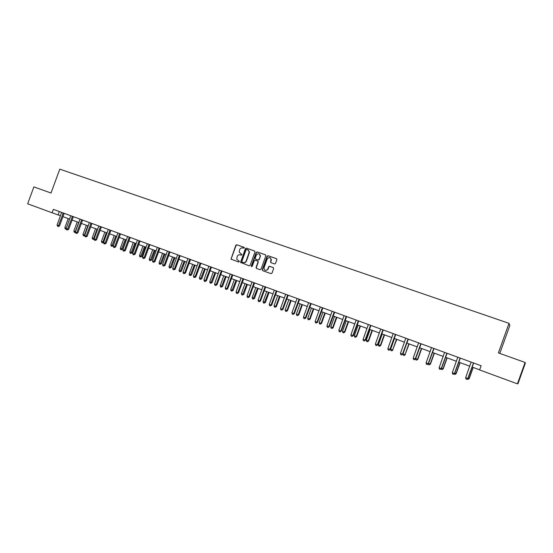<?xml version="1.0" encoding="UTF-8"?>
<svg xmlns="http://www.w3.org/2000/svg" width="553" height="553" viewBox="0 0 553 553"><rect width="100%" height="100%" fill="white"/><g stroke="black" fill="none" stroke-linecap="round" stroke-linejoin="round"><path stroke-width="0.83" d="M244.364 248.014L244.073 247.329L236.767 244.772L235.813 245.262L231.03 259.108L238.702 262.067L239.387 261.369L236.767 259.281L237.196 256.454C237.845 255.071 238.868 254.546 240.251 254.878L241.198 255.216L241.896 254.567L239.186 252.196L239.684 249.61C240.341 248.228 241.357 247.703 242.746 248.027L244.364 248.014M274.53 263.947L275.387 263.677L276.887 259.668L276.445 258.673L268.087 255.742L267.127 256.198L262.233 269.657L262.661 270.652L271.005 273.645L271.986 273.147L273.645 268.578L273.21 267.576L269.629 266.304L268.723 266.643L267.597 269.518C265.336 271.081 264.154 270.479 264.051 267.714L267.334 258.707C269.567 256.792 270.804 257.29 271.046 260.214L270.507 261.687L270.949 262.682L274.53 263.947M517.421 383.844L479.617 369.95L481.131 365.74L53.371 209.373L52.113 212.794L27.65 203.801L33.878 186.9L51.014 193.025L59.793 169.156L509.009 323.332L498.384 352.911L525.094 362.457L517.421 383.844L517.961 383.72L525.35 363.127L525.094 362.457M254.981 251.988L254.553 251L246.368 248.131L245.408 248.629L240.548 262.392L249.161 265.813L250.129 265.322L254.981 251.988M257.173 251.919L265.447 254.815L265.875 255.811L261.002 269.214L260.028 269.705L256.488 268.44L256.025 267.555L258.057 261.928L257.601 261.03L255.258 260.2L254.29 260.691L252.237 266.332L251.228 266.152L256.205 252.417L257.173 251.919L265.62 254.912M499.801 353.415L509.852 325.441L509.009 323.332M52.113 212.794L60.477 215.767M62.918 216.658L69.63 219.126M72.063 220.025L78.865 222.52M81.305 223.419L88.197 225.949M90.63 226.848L97.611 229.412M100.052 230.311L107.123 232.91M109.556 233.801L116.731 236.442M119.165 237.334L126.43 240.002M128.863 240.901L136.225 243.603M138.658 244.495L146.123 247.239M148.55 248.131L156.112 250.917M158.538 251.809L166.211 254.622M168.63 255.514L176.407 258.375M178.826 259.26L186.707 262.157M189.126 263.048L197.11 265.986M199.529 266.871L207.624 269.843M210.036 270.735L218.241 273.749M220.654 274.641L228.977 277.696M231.389 278.581L239.822 281.677M242.228 282.562L250.779 285.707M253.184 286.592L261.852 289.779M264.251 290.664L273.044 293.892M275.442 294.77L284.353 298.046M286.744 298.931L295.786 302.249M298.178 303.127L307.344 306.5M309.728 307.371L319.026 310.793M321.404 311.664L330.832 315.134M333.21 316.005L342.77 319.516M345.141 320.387L354.839 323.954M357.203 324.825L367.047 328.441M369.404 329.305L379.386 332.975M381.736 333.839L391.863 337.565M394.206 338.422L404.485 342.203M406.821 343.06L417.245 346.89M419.575 347.747L430.151 351.632M432.474 352.489L443.209 356.436M445.524 357.286L456.412 361.289M458.72 362.139L469.774 366.197M472.075 367.047L479.658 369.833M59.309 211.543L58.086 214.882M260.428 255.348L260.173 256.046M271.426 259.578L271.17 260.269M268.938 266.415L268.779 266.857M241.696 254.249L240.894 253.965M239.179 261.085L238.398 260.809M244.212 247.412L237.037 244.896L236.09 245.387L231.278 258.59L231.576 259.516M254.733 251.097L246.631 248.256L245.67 248.753L240.838 262.011L241.143 262.945M246.749 249.431L246.078 249.783L241.834 261.438L242.131 262.129L243.126 262.481C244.523 262.82 245.546 262.295 246.203 260.912L249.272 251.995L247.751 249.783L246.749 249.431M248.076 249.928L249.534 252.12L246.465 261.023C245.809 262.405 244.785 262.931 243.396 262.592L242.394 262.233M257.691 261.071L258.313 262.039L256.281 267.659L256.627 268.488M257.421 252.037L256.461 252.534L251.525 266.09L251.684 266.705M260.076 256.392L260.145 256.184C259.634 253.35 258.369 252.984 256.336 255.078L255.168 258.341L255.638 259.163L257.981 259.993L258.949 259.495L260.394 256.295L259.219 253.882M260.332 256.509L259.205 259.606L258.23 260.104L255.894 259.274M270.175 257.684L271.288 260.325L270.756 261.797L271.032 262.71M265.253 270.396L267.846 269.622L267.825 269.062M273.355 267.652L269.871 266.415L268.972 266.753L268.074 269.166M276.624 258.769L268.329 255.859L267.376 256.316L262.481 269.76L262.799 270.7M68.199 218.601L64.839 227.746L66.263 228.278M66.339 229.129L65.233 228.873L64.839 227.746M66.236 228.348L65.814 229.087M63.236 212.974L58.473 225.735L57.014 225.189L61.639 212.393M64.21 213.334L59.461 226.053L58.473 225.735L58.003 226.55L57.014 225.189M59.461 226.053L58.003 226.55M77.233 221.926L73.86 231.113L75.312 231.652L78.692 222.458M75.505 232.412L74.254 232.246L73.86 231.113M74.835 232.46L75.491 231.714M86.351 225.278L82.964 234.507L84.429 235.053L87.823 225.818M84.754 235.723L83.358 235.647L82.964 234.507M83.945 235.861L84.809 235.177M72.408 216.327L67.618 229.142L66.146 228.596L70.791 215.739M73.369 216.679L68.593 229.46L67.618 229.142L67.141 229.972L66.554 229.751L66.146 228.596M68.593 229.46L67.141 229.972M81.671 219.714L76.86 232.592L75.374 232.039L80.033 219.119M82.611 220.059L77.821 232.903L76.86 232.592L76.369 233.414L75.775 233.193L75.374 232.039M77.821 232.903L76.369 233.414M95.565 228.659L92.157 237.935L93.637 238.488L97.045 229.205M94.1 239.062L93.512 239.414L92.551 239.076L92.157 237.935M93.146 239.297L93.637 238.488L94.217 238.675M104.856 232.073L101.441 241.398L102.934 241.958L106.356 232.626M103.66 242.352L102.789 242.885L101.835 242.546L101.441 241.398M102.429 242.767L102.934 241.958L103.715 242.207M114.243 235.523L110.807 244.896L112.321 245.456L113.206 245.739L116.628 236.401M113.206 245.739L111.803 246.272L115.757 236.083M111.803 246.272L111.201 246.044L110.807 244.896M91.017 223.129L86.185 236.076L84.685 235.516L89.372 222.527M91.95 223.474L87.132 236.38L86.185 236.076L85.687 236.898L85.086 236.677L84.685 235.516M87.132 236.38L85.687 236.898M100.459 226.585L95.607 239.587L94.086 239.02L98.793 225.977M101.372 226.917L96.533 239.891L95.607 239.587L95.095 240.417L94.487 240.189L94.086 239.02M96.533 239.891L95.095 240.417M109.992 230.069L105.111 243.14L103.584 242.567L108.312 229.454M110.89 230.394L106.031 243.431L105.111 243.14L104.593 243.963L103.985 243.735L103.584 242.567M106.031 243.431L104.593 243.963M119.614 233.587L114.72 246.721L113.171 246.147L117.92 232.965M120.499 233.905L115.618 247.011L114.72 246.721L114.188 247.55L113.572 247.315L113.171 246.147M115.618 247.011L114.188 247.55M129.34 237.14L124.418 250.343L122.856 249.756L127.625 236.511M130.204 237.458L125.296 250.62L124.418 250.343L123.879 251.173L123.25 250.938L122.856 249.756M125.296 250.62L123.879 251.173M139.156 240.728L134.213 253.993L132.637 253.405L137.427 240.099M140.006 241.039L135.077 254.269L134.213 253.993L133.66 254.829L133.031 254.587L132.637 253.405M135.077 254.269L133.66 254.829M149.075 244.357L144.105 257.691L142.515 257.097L147.326 243.714M149.904 244.654L144.955 257.954L144.105 257.691L143.545 258.521L142.909 258.279L142.515 257.097M144.955 257.954L143.545 258.521M159.091 248.014L154.1 261.417L152.49 260.816L157.322 247.371M159.9 248.311L154.93 261.68L154.1 261.417L153.527 262.246L152.884 262.011L152.49 260.816M154.93 261.68L153.527 262.246M169.204 251.712L164.193 265.184L162.568 264.576L167.421 251.062M169.999 252.002L165.008 265.44L164.193 265.184L163.605 266.014L162.955 265.772L162.568 264.576M165.008 265.44L163.605 266.014M179.428 255.451L174.389 268.986L172.75 268.378L177.624 254.788M180.202 255.735L175.183 269.235L174.389 268.986L173.794 269.823L173.137 269.574L172.75 268.378M175.183 269.235L173.794 269.823M189.748 259.226L184.688 272.829L183.029 272.214L187.93 258.555M190.509 259.502L185.462 273.071L184.688 272.829L184.08 273.666L183.416 273.417L183.029 272.214M185.462 273.071L184.08 273.666M200.179 263.034L195.098 276.714L193.419 276.092L198.34 262.364M200.919 263.304L195.852 276.949L195.098 276.714L194.469 277.551L193.806 277.302L193.419 276.092M195.852 276.949L194.469 277.551M210.714 266.885L205.605 280.641L203.919 280.005L208.861 266.207M211.433 267.147L206.345 280.862L205.605 280.641L204.969 281.477L204.299 281.221L203.919 280.005M206.345 280.862L204.969 281.477M221.359 270.776L216.23 284.601L214.523 283.966L219.486 270.092M222.057 271.032L216.942 284.816L216.23 284.601L215.58 285.438L214.896 285.182L214.523 283.966M216.942 284.816L215.58 285.438M232.122 274.71L226.965 288.604L225.237 287.961L230.221 274.018M232.799 274.959L227.656 288.818L226.965 288.604L226.301 289.447L225.61 289.184L225.237 287.961M227.656 288.818L226.301 289.447M242.988 278.684L237.811 292.655L236.062 292.005L241.073 277.986M243.645 278.926L238.481 292.855L237.811 292.655L237.133 293.491L236.435 293.228L236.062 292.005M238.481 292.855L237.133 293.491M253.972 282.701L248.767 296.74L247.004 296.083L252.037 281.989M254.608 282.929L249.417 296.933L248.767 296.74L248.076 297.583L247.371 297.32L247.004 296.083M249.417 296.933L248.076 297.583M265.074 286.758L259.841 300.873L258.057 300.21L263.117 286.039M265.682 286.979L260.47 301.06L259.841 300.873L259.136 301.717L258.424 301.447L258.057 300.21M260.47 301.06L259.136 301.717M276.293 290.857L271.032 305.056L269.235 304.378L274.316 290.138M276.88 291.072L271.641 305.228L271.032 305.056L270.313 305.892L269.594 305.622L269.235 304.378M271.641 305.228L270.313 305.892M123.72 239.007L120.271 248.421L121.798 248.988L122.662 249.272L126.105 239.884M122.662 249.272L121.273 249.804L125.248 239.573M121.273 249.804L120.658 249.576L120.271 248.421M133.287 242.525L129.824 251.988L131.365 252.562L132.215 252.832L135.672 243.403M132.215 252.832L130.826 253.371L134.835 243.092M130.826 253.371L130.211 253.143L129.824 251.988M142.951 246.078L139.474 255.583L141.029 256.163L141.865 256.433L145.328 246.949M141.865 256.433L140.476 256.979L144.506 246.652M140.476 256.979L139.861 256.744L139.474 255.583M152.711 249.666L149.213 259.219L150.782 259.806L151.605 260.062L155.089 250.537M151.605 260.062L150.222 260.615L154.28 250.239M150.222 260.615L149.593 260.387L149.213 259.219M162.561 253.288L159.05 262.889L160.64 263.477L161.435 263.733L164.939 254.159M161.435 263.733L160.066 264.293L164.151 253.868M160.066 264.293L159.43 264.058L159.05 262.889M172.515 256.945L168.983 266.594L170.587 267.189L171.368 267.438L174.886 257.816M171.368 267.438L170.006 268.005L174.119 257.532M170.006 268.005L169.363 267.77L168.983 266.594M182.559 260.636L179.02 270.334L180.637 270.935L181.405 271.177L184.937 261.507M181.405 271.177L180.043 271.758L184.184 261.23M180.043 271.758L179.4 271.516L179.02 270.334M192.714 264.369L189.154 274.115L190.785 274.723L191.538 274.959L195.085 265.24M191.538 274.959L190.184 275.539L194.352 264.97M190.184 275.539L189.527 275.297L189.154 274.115M202.965 268.136L199.391 277.931L201.043 278.546L201.769 278.774L205.336 269.007M201.769 278.774L200.421 279.369L204.617 268.744M200.421 279.369L199.764 279.12L199.391 277.931M213.32 271.938L209.732 281.788L211.398 282.41L212.103 282.624L215.684 272.809M212.103 282.624L210.769 283.233L214.993 272.553M210.769 283.233L210.099 282.984L209.732 281.788M223.785 275.788L220.177 285.687L221.857 286.316L222.548 286.523L226.142 276.652M222.548 286.523L221.214 287.131L225.472 276.403M221.214 287.131L220.543 286.883L220.177 285.687M234.354 279.673L230.725 289.62L232.426 290.256L233.096 290.456L236.712 280.537M233.096 290.456L231.769 291.078L236.055 280.295M231.769 291.078L231.092 290.823L230.725 289.62M245.027 283.592L241.385 293.595L243.106 294.237L243.755 294.431L247.385 284.463M243.755 294.431L242.435 295.06L246.749 284.228M242.435 295.06L241.751 294.804L241.385 293.595M255.818 287.56L252.154 297.611L253.896 298.261L254.518 298.447L258.168 288.424M254.518 298.447L253.212 299.083L257.553 288.196M253.212 299.083L252.521 298.82L252.154 297.611M266.712 291.562L263.041 301.668L264.79 302.325L265.399 302.505L269.062 292.426M265.399 302.505L264.099 303.148L268.468 292.212M264.099 303.148L263.394 302.885L263.041 301.668M277.724 295.613L274.032 305.774L275.809 306.431L276.389 306.604L280.074 296.477M276.389 306.604L275.097 307.254L275.809 306.431L279.5 296.263M275.097 307.254L274.392 306.991L274.032 305.774M288.853 299.705L285.141 309.915L286.938 310.586L287.498 310.745L291.196 300.562M287.498 310.745L286.212 311.408L286.938 310.586L290.65 300.362M286.212 311.408L285.493 311.139L285.141 309.915M300.099 303.832L296.373 314.104L298.185 314.781L298.724 314.934L302.436 304.696M298.724 314.934L297.445 315.604L298.185 314.781L301.91 304.503M297.445 315.604L296.719 315.334L296.373 314.104M311.463 308.014L307.717 318.334L309.549 319.019L310.06 319.164L313.793 308.871M310.06 319.164L308.795 319.841L309.549 319.019L313.295 308.685M308.795 319.841L308.062 319.572L307.717 318.334M322.945 312.231L319.185 322.613L321.037 323.305L321.528 323.436L325.275 313.088M321.528 323.436L320.27 324.127L321.037 323.305L324.798 312.915M320.27 324.127L319.53 323.851L319.185 322.613M287.629 295.005L282.348 309.272L280.523 308.595L285.631 294.272M288.196 295.212L282.929 309.438L282.348 309.272L281.615 310.115L280.883 309.839L280.523 308.595M282.929 309.438L281.615 310.115M299.09 299.194L293.781 313.537L291.936 312.853L297.065 298.454M299.629 299.387L294.341 313.696L293.781 313.537L293.035 314.381L292.295 314.104L291.936 312.853M294.341 313.696L293.035 314.381M310.668 303.424L305.339 317.851L303.473 317.159L308.629 302.678M311.187 303.618L305.871 318.003L305.339 317.851L304.572 318.694L303.832 318.417L303.473 317.159M305.871 318.003L304.572 318.694M322.378 307.71L317.021 322.212L315.141 321.507L320.318 306.95M322.869 307.883L317.526 322.351L317.021 322.212L316.24 323.056L315.486 322.772L315.141 321.507M317.526 322.351L316.24 323.056M334.558 316.503L330.777 326.934L332.643 327.632L333.113 327.756L336.881 317.353M333.113 327.756L331.862 328.454L332.643 327.632L336.424 317.187M331.862 328.454L331.116 328.178L330.777 326.934M346.289 320.809L342.487 331.302L344.381 332.007L344.823 332.125L348.604 321.666M344.823 332.125L343.579 332.837L344.381 332.007L348.183 321.507M343.579 332.837L342.825 332.553L342.487 331.302M358.15 325.171L354.328 335.719L356.243 336.431L356.657 336.535L360.459 326.021M356.657 336.535L355.427 337.261L356.243 336.431L360.058 325.876M355.427 337.261L354.667 336.977L354.328 335.719M370.137 329.581L366.3 340.185L368.229 340.904L368.623 341.001L372.445 330.424M368.623 341.001L367.406 341.733L368.229 340.904L372.072 330.286M367.406 341.733L366.632 341.443L366.3 340.185M382.254 334.033L378.404 344.699L380.353 345.425L380.72 345.514L384.556 334.876M380.72 345.514L379.51 346.254L380.353 345.425L384.211 334.752M379.51 346.254L378.729 345.964L378.404 344.699M394.51 338.533L390.639 349.261L392.609 350.001L396.805 339.383M392.948 350.07L391.752 350.823L392.609 350.001L396.487 339.266M391.752 350.823L390.964 350.533L390.639 349.261M406.897 343.088L403.006 353.879L405.003 354.618L409.192 343.931M405.308 354.68L404.125 355.448L405.003 354.618L408.895 343.821M404.125 355.448L403.324 355.15L403.006 353.879M415.662 358.6L417.812 359.346L421.711 348.535M417.812 359.346L416.637 360.121L417.529 359.291L421.448 348.438M416.637 360.121L415.828 359.816L415.58 358.821M334.219 312.03L328.828 326.623L326.927 325.911L332.132 311.27M334.683 312.203L329.312 326.747L328.033 327.459L327.279 327.176L326.927 325.911M329.312 326.747L328.033 327.459M346.185 316.406L340.766 331.074L338.844 330.355L344.077 315.639M346.627 316.572L341.229 331.192L339.957 331.918L339.189 331.627L338.844 330.355M341.229 331.192L339.957 331.918M358.282 320.83L352.842 335.581L350.899 334.855L356.146 320.049M358.697 320.982L353.27 335.692L352.012 336.424L351.238 336.134L350.899 334.855M353.27 335.692L352.012 336.424M370.517 325.302L365.049 340.136L363.079 339.404L368.36 324.514M370.904 325.441L365.45 340.233L364.206 340.98L363.418 340.683L363.079 339.404M365.45 340.233L364.206 340.98M382.883 329.823L377.388 344.74L375.404 344.001L380.706 329.028M383.243 329.954L377.768 344.83L376.531 345.584L375.736 345.286L375.404 344.001M377.768 344.83L376.531 345.584M395.395 334.399L389.872 349.399L387.86 348.646L393.19 333.59M395.727 334.517L390.218 349.475L388.994 350.243L388.192 349.938L387.86 348.646M390.218 349.475L388.994 350.243M408.045 339.024L402.487 354.107L400.455 353.346L405.812 338.208M408.342 339.134L402.812 354.176L401.596 354.95L400.787 354.646L400.455 353.346M402.812 354.176L401.596 354.95M420.84 343.696L415.255 358.869L413.202 358.102L418.58 342.874M421.11 343.793L415.545 358.925L414.342 359.713L413.52 359.409L413.202 358.102M415.545 358.925L414.342 359.713M428.54 363.404L430.448 364.061L434.368 353.187M430.448 364.061L429.287 364.849L430.199 364.019L434.14 353.097M429.287 364.849L428.471 364.538L428.299 363.826M433.78 348.431L428.167 363.687L426.087 362.913L431.499 347.595M434.015 348.514L428.423 363.729L427.234 364.531L426.404 364.22L426.087 362.913M428.423 363.729L427.234 364.531M441.57 368.257L443.236 368.83L447.17 357.888M443.236 368.83L442.082 369.625L443.015 368.796L446.969 357.819M442.082 369.625L441.142 368.83M446.865 353.215L441.225 368.561L439.123 367.78L444.557 352.372M447.073 353.291L441.453 368.588L440.278 369.404L439.435 369.093L439.123 367.78M441.453 368.588L440.278 369.404M454.753 373.178L456.163 373.648L460.117 362.65M456.163 373.648L455.022 374.457L455.969 373.628L459.944 362.588M455.022 374.457L454.131 373.89M460.103 358.054L454.435 373.489L452.306 372.694L457.773 357.197M460.283 358.116L454.628 373.51L453.467 374.333L452.617 374.015L452.306 372.694M454.628 373.51L453.467 374.333M468.08 378.148L469.234 378.522L473.209 367.462M469.234 378.522L468.108 379.344L469.075 378.522L473.071 367.413M468.108 379.344L467.264 379.019M473.499 362.948L467.797 378.48L465.647 377.671L471.135 362.084M473.638 363.003L467.962 378.48L466.808 379.323L465.951 378.999L465.647 377.671M467.962 378.48L466.808 379.323M63.18 213.05L64.162 213.396M63.042 213.285L64.024 213.638M72.353 216.403L73.314 216.741M72.215 216.638L73.183 216.983M81.609 219.783L82.563 220.122M81.471 220.025L82.425 220.364M90.962 223.205L91.895 223.536M90.823 223.447L91.757 223.778M100.397 226.654L101.317 226.979M100.259 226.896L101.178 227.228M109.929 230.138L110.835 230.463M109.791 230.387L110.697 230.705M119.559 233.656L120.443 233.974M119.413 233.905L120.305 234.223M129.278 237.209L130.149 237.52M129.139 237.458L130.01 237.769M139.093 240.804L139.95 241.108M138.955 241.053L139.805 241.35M149.013 244.426L149.849 244.723M148.868 244.675L149.704 244.972M159.029 248.09L159.845 248.38M158.884 248.338L159.699 248.629M169.142 251.788L169.944 252.071M168.997 252.037L169.799 252.32M179.366 255.521L180.147 255.797M179.213 255.776L180.001 256.053M189.686 259.295L190.446 259.564M189.541 259.551L190.301 259.82M200.117 263.11L200.857 263.373M199.965 263.366L200.711 263.629M210.652 266.961L211.377 267.217M210.506 267.217L211.225 267.472M221.297 270.852L222.002 271.101M221.145 271.115L221.85 271.357M232.053 274.786L232.737 275.028M231.901 275.048L232.585 275.283M242.926 278.76L243.583 278.995M242.774 279.023L243.431 279.251M253.91 282.777L254.546 282.998M253.751 283.039L254.394 283.26M265.005 286.834L265.627 287.048M264.852 287.097L265.468 287.311M276.224 290.933L276.818 291.141M276.071 291.203L276.666 291.41M287.56 295.081L288.134 295.281M287.408 295.343L287.975 295.544M299.021 299.27L299.567 299.463M298.862 299.539L299.408 299.726M310.606 303.507L311.125 303.687M310.447 303.77L310.966 303.956M322.309 307.786L322.807 307.959M322.15 308.056L322.648 308.228M334.15 312.113L334.62 312.272M333.984 312.383L334.461 312.549M346.116 316.489L346.558 316.641M345.95 316.758L346.399 316.91M358.213 320.913L358.634 321.051M358.047 321.182L358.468 321.328M370.448 325.385L370.835 325.517M370.282 325.662L370.676 325.793M382.814 329.906L383.181 330.03M382.648 330.182L383.015 330.307"/></g></svg>

